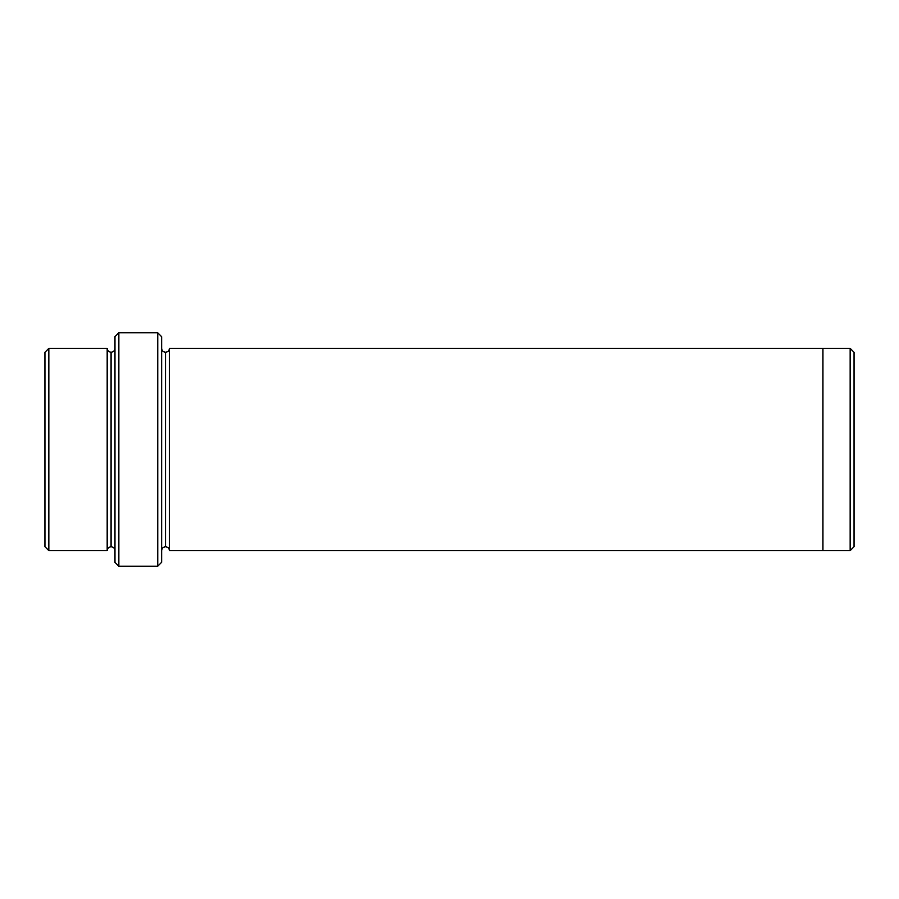 <?xml version="1.0" encoding="UTF-8"?>
<svg xmlns="http://www.w3.org/2000/svg" width="899" height="899" viewBox="0 0 899 899"><rect width="100%" height="100%" fill="white"/><g stroke="black" fill="none" stroke-linecap="round" stroke-linejoin="round"><path stroke-width="1.35" d="M114.971 336.698L114.971 562.302L118.859 566.201L118.859 332.799L114.971 336.698L118.859 332.799L118.859 566.201L157.752 566.201L161.651 562.302L161.651 336.698L157.752 332.799L157.752 566.201L157.752 332.799L118.859 332.799L157.752 332.799L161.651 336.698L161.651 562.302L157.752 566.201L118.859 566.201L114.971 562.302L114.971 336.698M854.05 546.749L854.05 352.251L850.162 348.363L850.162 550.638L854.05 546.749L850.162 550.638L850.162 348.363L169.428 348.363L169.428 550.638C169.181 548.289 167.888 546.997 165.54 546.749L165.54 352.251C163.191 352.003 161.899 350.711 161.651 348.363C161.899 350.711 163.191 352.003 165.54 352.251C167.888 352.003 169.181 350.711 169.428 348.363L822.933 348.363L822.933 550.638L850.162 550.638L822.933 550.638L822.933 348.363L850.162 348.363L854.05 352.251L854.05 546.749M44.95 352.251L44.95 546.749L48.838 550.638L48.838 348.363L44.95 352.251L48.838 348.363L48.838 550.638L107.183 550.638C107.43 548.289 108.734 546.997 111.083 546.749L111.083 352.251C108.734 352.003 107.43 350.711 107.183 348.363L107.183 550.638L107.183 348.363C107.43 350.711 108.734 352.003 111.083 352.251C113.42 352.003 114.724 350.711 114.971 348.363C114.724 350.711 113.42 352.003 111.083 352.251L111.083 546.749C108.734 546.997 107.43 548.289 107.183 550.638L48.838 550.638L44.95 546.749L44.95 352.251M114.971 550.638C114.724 548.289 113.42 546.997 111.083 546.749C113.42 546.997 114.724 548.289 114.971 550.638M161.651 550.638C161.899 548.289 163.191 546.997 165.54 546.749C163.191 546.997 161.899 548.289 161.651 550.638M107.183 348.363L48.838 348.363L107.183 348.363M169.428 550.638L822.933 550.638L169.428 550.638L169.428 348.363C169.181 350.711 167.888 352.003 165.54 352.251L165.54 546.749C167.888 546.997 169.181 548.289 169.428 550.638"/></g></svg>
